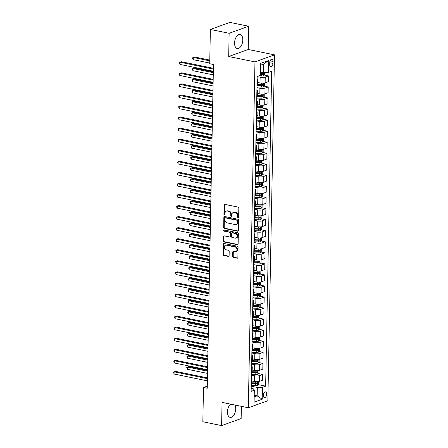 <?xml version="1.0" encoding="UTF-8"?>
<svg xmlns="http://www.w3.org/2000/svg" width="448" height="448" viewBox="0 0 448 448"><rect width="100%" height="100%" fill="white"/><g stroke="black" fill="none" stroke-linecap="round" stroke-linejoin="round"><path stroke-width="0.67" d="M238.123 217.857A0.633 0.498 -109.8 0 0 238.65 217.353L238.829 208.13A0.902 0.711 -109.8 0 0 238.106 207.11L224.846 204.389A0.902 0.711 -109.8 0 0 224.095 205.106L223.916 214.329A0.633 0.498 -109.8 0 0 224.946 214.542L224.969 213.349A2.884 2.279 -109.8 0 1 226.346 211.12A2.884 2.279 -109.8 0 1 227.382 211.053L228.486 211.282A2.884 2.279 -109.8 0 1 230.787 214.542L230.765 215.734A0.633 0.498 -109.8 0 0 231.801 215.947L231.823 214.754A2.884 2.279 -109.8 0 1 233.201 212.526A2.884 2.279 -109.8 0 1 234.231 212.458L235.34 212.688A2.884 2.279 -109.8 0 1 237.642 215.947L237.619 217.14A0.633 0.498 -109.8 0 0 238.123 217.857M230.591 404.13A7.157 3.942 101.6 0 0 227.478 411.841A7.157 3.942 101.6 0 0 230.16 417.368A7.157 3.942 101.6 0 0 235.715 408.873A7.157 3.942 101.6 0 0 234.97 405.031M242.799 40.006A7.157 3.942 101.6 0 0 240.117 34.479A7.157 3.942 101.6 0 0 234.562 42.98A7.157 3.942 101.6 0 0 237.238 48.507A7.157 3.942 101.6 0 0 242.799 40.006M266.672 394.122A2.934 1.618 101.6 0 0 265.574 391.854A2.934 1.618 101.6 0 0 263.29 395.343A2.934 1.618 101.6 0 0 264.393 397.611A2.934 1.618 101.6 0 0 266.672 394.122M232.686 256.424A0.902 0.711 -109.8 0 0 233.408 257.443L237.126 258.205A0.902 0.711 -109.8 0 0 237.877 257.488L238.078 247.246A0.902 0.711 -109.8 0 0 237.356 246.221L224.095 243.505A0.902 0.711 -109.8 0 0 223.339 244.222L223.143 254.464A0.902 0.711 -109.8 0 0 223.866 255.483L228.357 256.407A0.902 0.711 -109.8 0 0 229.113 255.69L229.197 251.306A0.902 0.711 -109.8 0 0 228.474 250.286L226.246 249.827A2.408 1.91 -109.8 0 1 224.364 247.632A2.408 1.91 -109.8 0 1 225.473 245.241A2.408 1.91 -109.8 0 1 226.335 245.185L235.066 246.977A2.408 1.91 -109.8 0 1 236.953 249.172A2.408 1.91 -109.8 0 1 235.838 251.563A2.408 1.91 -109.8 0 1 234.976 251.619L233.526 251.322A0.902 0.711 -109.8 0 0 232.77 252.039L232.686 256.424L233.212 256.234A0.902 0.711 -109.8 0 0 233.934 257.253L237.653 258.014A0.902 0.711 -109.8 0 0 237.686 258.02M222.051 402.382L221.603 425.6L202.838 421.753L203.498 387.475L207.25 388.242L213.466 64.49L209.714 63.722L210.37 29.445L229.135 33.292L228.693 56.515L254.962 61.902L248.321 407.77L222.051 402.382M237.647 231.202A0.902 0.711 -109.8 0 0 238.398 230.485L238.594 220.242A0.902 0.711 -109.8 0 0 237.877 219.223L224.616 216.502A0.902 0.711 -109.8 0 0 223.86 217.218L223.664 227.461A0.902 0.711 -109.8 0 0 224.381 228.48L237.647 231.202L238.174 231.011A0.902 0.711 -109.8 0 0 238.207 231.017M238.336 233.744L238.14 243.986A0.902 0.711 -109.8 0 1 237.384 244.703L224.123 241.982A0.902 0.711 -109.8 0 1 223.406 240.962L223.49 236.578A0.902 0.711 -109.8 0 1 224.241 235.861L229.622 236.964A0.902 0.711 -109.8 0 0 230.373 236.247L230.429 233.341A0.902 0.711 -109.8 0 0 229.706 232.322L224.112 231.174A0.633 0.498 -109.8 0 1 224.134 229.958L237.614 232.719A0.902 0.711 -109.8 0 1 238.336 233.744M269.735 62.636L269.696 64.585A2.845 1.568 101.6 0 0 270.76 66.78A2.845 1.568 101.6 0 0 272.966 63.403L273.006 61.454A2.845 1.568 101.6 0 0 271.942 59.259A2.845 1.568 101.6 0 0 269.735 62.636M254.962 61.902L274.495 54.858L267.854 400.725L248.321 407.77M268.727 60.452L268.498 72.397L263.385 72.542L263.542 64.137L268.727 60.452L260.596 63.386L260.366 75.326L257.169 76.479L251.126 391.384L254.318 390.23L253.428 388.853L251.182 388.394M258.283 384.636L265.647 386.148L271.69 71.243L268.498 72.397M265.647 386.148L262.45 387.302L262.22 399.241L254.089 402.175L254.318 390.23M228.693 56.515L248.226 49.47L248.674 26.247L229.135 33.292M248.674 26.247L229.908 22.4L210.37 29.445M221.603 425.6L241.142 418.555L241.371 406.342M248.226 49.47L274.495 54.858M207.29 386.103L203.498 387.475M263.542 64.137L260.562 65.212M263.385 72.542L260.428 71.932M254.223 395.242L257.174 395.847L257.337 387.447L251.222 386.193M258.496 373.582L262.707 374.444L262.595 380.195L259.398 381.349A3.674 0.974 -178.9 0 1 254.285 381.494L251.989 381.018M262.707 374.444L259.51 375.598A3.674 0.974 -178.9 0 1 254.397 375.743L251.434 375.133M258.709 362.522L262.914 363.39L262.808 369.135L259.61 370.289A3.674 0.974 -178.9 0 1 254.498 370.434L252.202 369.964M262.914 363.39L259.722 364.538A3.674 0.974 -178.9 0 1 254.61 364.683L251.647 364.078M258.922 351.467L263.127 352.33L263.021 358.081L259.823 359.234A3.674 0.974 -178.9 0 1 254.71 359.38L252.414 358.904M263.127 352.33L259.935 353.483A3.674 0.974 -178.9 0 1 254.822 353.629L251.86 353.018M259.134 340.407L263.34 341.275L263.234 347.021L260.036 348.174A3.674 0.974 -178.9 0 1 254.923 348.32L252.627 347.85M263.34 341.275L260.148 342.423A3.674 0.974 -178.9 0 1 255.035 342.569L252.073 341.964M259.342 329.353L263.553 330.215L263.441 335.966L260.249 337.12A3.674 0.974 -178.9 0 1 255.136 337.266L252.84 336.795M263.553 330.215L260.361 331.369A3.674 0.974 -178.9 0 1 255.242 331.514L252.286 330.91M259.554 318.293L263.766 319.161L263.654 324.906L260.462 326.06A3.674 0.974 -178.9 0 1 255.349 326.206L253.053 325.735M263.766 319.161L260.574 320.309A3.674 0.974 -178.9 0 1 255.455 320.454L252.498 319.85M259.767 307.238L263.978 308.101L263.866 313.852L260.674 315.006A3.674 0.974 -178.9 0 1 255.562 315.151L253.266 314.681M263.978 308.101L260.786 309.254A3.674 0.974 -178.9 0 1 255.668 309.4L252.711 308.795M259.98 296.178L264.191 297.046L264.079 302.792L260.887 303.946A3.674 0.974 -178.9 0 1 255.769 304.091L253.473 303.621M264.191 297.046L260.994 298.194A3.674 0.974 -178.9 0 1 255.881 298.34L252.924 297.735M260.193 285.124L264.404 285.986L264.292 291.738L261.1 292.891A3.674 0.974 -178.9 0 1 255.982 293.037L253.686 292.566M264.404 285.986L261.206 287.14A3.674 0.974 -178.9 0 1 256.094 287.286L253.137 286.681M260.406 274.07L264.617 274.932L264.505 280.678L261.313 281.831A3.674 0.974 -178.9 0 1 256.194 281.977L253.898 281.506M264.617 274.932L261.419 276.08A3.674 0.974 -178.9 0 1 256.306 276.231L253.35 275.621M260.618 263.01L264.83 263.872L264.718 269.623L261.52 270.777A3.674 0.974 -178.9 0 1 256.407 270.922L254.111 270.452M264.83 263.872L261.632 265.026A3.674 0.974 -178.9 0 1 256.519 265.171L253.562 264.566M260.831 251.955L265.042 252.818L264.93 258.569L261.733 259.717A3.674 0.974 -178.9 0 1 256.62 259.862L254.324 259.392M265.042 252.818L261.845 253.971A3.674 0.974 -178.9 0 1 256.732 254.117L253.77 253.506M261.044 240.895L265.25 241.758L265.143 247.509L261.946 248.662A3.674 0.974 -178.9 0 1 256.833 248.808L254.537 248.338M265.25 241.758L262.058 242.911A3.674 0.974 -178.9 0 1 256.945 243.057L253.982 242.452M261.257 229.841L265.462 230.703L265.356 236.454L262.158 237.602A3.674 0.974 -178.9 0 1 257.046 237.748L254.75 237.278M265.462 230.703L262.27 231.857A3.674 0.974 -178.9 0 1 257.158 232.002L254.195 231.392M261.47 218.781L265.675 219.643L265.569 225.394L262.371 226.548A3.674 0.974 -178.9 0 1 257.258 226.694L254.962 226.223M265.675 219.643L262.483 220.797A3.674 0.974 -178.9 0 1 257.37 220.942L254.408 220.338M261.677 207.726L265.888 208.589L265.776 214.34L262.584 215.488A3.674 0.974 -178.9 0 1 257.471 215.634L255.175 215.163M265.888 208.589L262.696 209.742A3.674 0.974 -178.9 0 1 257.583 209.888L254.621 209.278M261.89 196.666L266.101 197.529L265.989 203.28L262.797 204.434A3.674 0.974 -178.9 0 1 257.684 204.579L255.388 204.109M266.101 197.529L262.909 198.682A3.674 0.974 -178.9 0 1 257.79 198.828L254.834 198.223M262.102 185.612L266.314 186.474L266.202 192.226L263.01 193.374A3.674 0.974 -178.9 0 1 257.897 193.519L255.601 193.049M266.314 186.474L263.122 187.628A3.674 0.974 -178.9 0 1 258.003 187.774L255.046 187.163M262.315 174.552L266.526 175.414L266.414 181.166L263.222 182.319A3.674 0.974 -178.9 0 1 258.11 182.465L255.808 181.994M266.526 175.414L263.329 176.568A3.674 0.974 -178.9 0 1 258.216 176.714L255.259 176.109M262.528 163.498L266.739 164.36L266.627 170.111L263.435 171.259A3.674 0.974 -178.9 0 1 258.317 171.405L256.021 170.934M266.739 164.36L263.542 165.514A3.674 0.974 -178.9 0 1 258.429 165.659L255.472 165.049M262.741 152.438L266.952 153.3L266.84 159.051L263.648 160.205A3.674 0.974 -178.9 0 1 258.53 160.35L256.234 159.88M266.952 153.3L263.754 154.454A3.674 0.974 -178.9 0 1 258.642 154.599L255.685 153.994M262.954 141.383L267.165 142.246L267.053 147.997L263.861 149.145A3.674 0.974 -178.9 0 1 258.742 149.29L256.446 148.82M267.165 142.246L263.967 143.399A3.674 0.974 -178.9 0 1 258.854 143.545L255.898 142.934M263.166 130.323L267.378 131.191L267.266 136.937L264.068 138.09A3.674 0.974 -178.9 0 1 258.955 138.236L256.659 137.766M267.378 131.191L264.18 132.339A3.674 0.974 -178.9 0 1 259.067 132.485L256.105 131.88M263.379 119.269L267.585 120.131L267.478 125.882L264.281 127.03A3.674 0.974 -178.9 0 1 259.168 127.182L256.872 126.706M267.585 120.131L264.393 121.285A3.674 0.974 -178.9 0 1 259.28 121.43L256.318 120.82M263.592 108.209L267.798 109.077L267.691 114.822L264.494 115.976A3.674 0.974 -178.9 0 1 259.381 116.122L257.085 115.651M267.798 109.077L264.606 110.225A3.674 0.974 -178.9 0 1 259.493 110.37L256.53 109.766M263.805 97.154L268.01 98.017L267.904 103.768L264.706 104.922A3.674 0.974 -178.9 0 1 259.594 105.067L257.298 104.591M268.01 98.017L264.818 99.17A3.674 0.974 -178.9 0 1 259.706 99.316L256.743 98.706M264.012 86.094L268.223 86.962L268.117 92.708L264.919 93.862A3.674 0.974 -178.9 0 1 259.806 94.007L257.51 93.537M268.223 86.962L265.031 88.11A3.674 0.974 -178.9 0 1 259.918 88.256L256.956 87.651M264.225 75.04L268.436 75.902L268.324 81.654L265.132 82.807A3.674 0.974 -178.9 0 1 260.019 82.953L257.723 82.477M268.436 75.902L265.244 77.056A3.674 0.974 -178.9 0 1 260.126 77.202L257.169 76.591M254.19 396.928L257.174 395.847L262.22 399.241M257.678 84.795L258.866 85.042M257.466 95.855L258.653 96.096M257.253 106.91L258.44 107.156M257.04 117.97L258.227 118.21M256.827 129.024L258.014 129.27M256.614 140.084L257.802 140.325M256.402 151.138L257.589 151.385M256.189 162.198L257.382 162.439M255.976 173.253L257.169 173.499M255.769 184.313L256.956 184.554M255.556 195.367L256.743 195.614M255.343 206.427L256.53 206.668M255.13 217.482L256.318 217.728M254.918 228.536L256.105 228.782M254.705 239.596L255.892 239.837M254.492 250.65L255.679 250.897M254.279 261.71L255.466 261.951M254.066 272.765L255.254 273.011M253.854 283.825L255.046 284.066M253.641 294.879L254.834 295.126M253.428 305.939L254.621 306.18M253.221 316.994L254.408 317.24M253.008 328.054L254.195 328.294M252.795 339.108L253.982 339.354M252.582 350.168L253.77 350.409M252.37 361.222L253.557 361.469M252.157 372.282L253.344 372.523M251.944 383.337L253.131 383.583M257.124 78.87A3.674 0.974 -178.9 0 1 257.779 79.442A3.674 0.974 -178.9 0 1 257.113 79.985L257.102 79.99M257.779 79.442L257.667 85.193A3.674 0.974 -178.9 0 1 257.001 85.736L256.995 85.742M257.566 90.502L257.454 96.247A3.674 0.974 -178.9 0 1 256.788 96.796L256.889 91.045A3.674 0.974 -178.9 0 0 257.566 90.502A3.674 0.974 -178.9 0 0 256.911 89.925M256.698 100.985A3.674 0.974 -178.9 0 1 257.354 101.556A3.674 0.974 -178.9 0 1 256.687 102.099L256.682 102.105M257.354 101.556L257.247 107.307A3.674 0.974 -178.9 0 1 256.575 107.85L256.687 102.099M257.141 112.616L257.034 118.362A3.674 0.974 -178.9 0 1 256.362 118.91L256.469 113.159A3.674 0.974 -178.9 0 0 257.141 112.616A3.674 0.974 -178.9 0 0 256.486 112.039M256.928 123.67L256.822 129.422A3.674 0.974 -178.9 0 1 256.15 129.965L256.256 124.219A3.674 0.974 -178.9 0 0 256.928 123.67A3.674 0.974 -178.9 0 0 256.278 123.099M256.066 134.154A3.674 0.974 -178.9 0 1 256.721 134.725A3.674 0.974 -178.9 0 1 256.049 135.274L256.043 135.274M256.721 134.725L256.609 140.476A3.674 0.974 -178.9 0 1 255.937 141.025L255.931 141.025M256.508 145.785L256.396 151.536A3.674 0.974 -178.9 0 1 255.73 152.079L255.83 146.334A3.674 0.974 -178.9 0 0 256.508 145.785A3.674 0.974 -178.9 0 0 255.853 145.214M256.295 156.839L256.183 162.59A3.674 0.974 -178.9 0 1 255.517 163.139L255.618 157.388A3.674 0.974 -178.9 0 0 256.295 156.839A3.674 0.974 -178.9 0 0 255.64 156.268M256.082 167.899L255.97 173.65A3.674 0.974 -178.9 0 1 255.304 174.194L255.405 168.448A3.674 0.974 -178.9 0 0 256.082 167.899A3.674 0.974 -178.9 0 0 255.427 167.322M255.87 178.954L255.758 184.705A3.674 0.974 -178.9 0 1 255.091 185.254L255.192 179.502A3.674 0.974 -178.9 0 0 255.87 178.954A3.674 0.974 -178.9 0 0 255.214 178.382M255.002 189.437A3.674 0.974 -178.9 0 1 255.657 190.014A3.674 0.974 -178.9 0 1 254.99 190.557L254.979 190.562M255.657 190.014L255.545 195.765A3.674 0.974 -178.9 0 1 254.878 196.308L254.99 190.557M255.444 201.068L255.332 206.819A3.674 0.974 -178.9 0 1 254.666 207.362L254.766 201.617A3.674 0.974 -178.9 0 0 255.444 201.068A3.674 0.974 -178.9 0 0 254.789 200.497M254.576 211.551A3.674 0.974 -178.9 0 1 255.231 212.128A3.674 0.974 -178.9 0 1 254.565 212.671L254.554 212.677M255.231 212.128L255.119 217.879A3.674 0.974 -178.9 0 1 254.453 218.422L254.447 218.422M255.018 223.182L254.912 228.934A3.674 0.974 -178.9 0 1 254.24 229.477L254.346 223.731A3.674 0.974 -178.9 0 0 255.018 223.182A3.674 0.974 -178.9 0 0 254.363 222.611M254.806 234.242L254.699 239.994A3.674 0.974 -178.9 0 1 254.027 240.537L254.134 234.791A3.674 0.974 -178.9 0 0 254.806 234.242A3.674 0.974 -178.9 0 0 254.15 233.666M254.593 245.297L254.486 251.048A3.674 0.974 -178.9 0 1 253.814 251.591L253.921 245.846A3.674 0.974 -178.9 0 0 254.593 245.297A3.674 0.974 -178.9 0 0 253.943 244.726M254.38 256.357L254.274 262.102A3.674 0.974 -178.9 0 1 253.602 262.651L253.708 256.906A3.674 0.974 -178.9 0 0 254.38 256.357A3.674 0.974 -178.9 0 0 253.73 255.78M253.518 266.84A3.674 0.974 -178.9 0 1 254.173 267.411A3.674 0.974 -178.9 0 1 253.501 267.96L253.495 267.96M254.173 267.411L254.061 273.162A3.674 0.974 -178.9 0 1 253.394 273.706L253.383 273.711M253.96 278.471L253.848 284.217A3.674 0.974 -178.9 0 1 253.182 284.766L253.282 279.02A3.674 0.974 -178.9 0 0 253.96 278.471A3.674 0.974 -178.9 0 0 253.305 277.894M253.747 289.526L253.635 295.277A3.674 0.974 -178.9 0 1 252.969 295.82L253.07 290.074A3.674 0.974 -178.9 0 0 253.747 289.526A3.674 0.974 -178.9 0 0 253.092 288.954M253.534 300.586L253.422 306.331A3.674 0.974 -178.9 0 1 252.756 306.88L252.857 301.134A3.674 0.974 -178.9 0 0 253.534 300.586A3.674 0.974 -178.9 0 0 252.879 300.009M253.322 311.64L253.21 317.391A3.674 0.974 -178.9 0 1 252.543 317.934L252.644 312.189A3.674 0.974 -178.9 0 0 253.322 311.64A3.674 0.974 -178.9 0 0 252.666 311.069M252.454 322.123A3.674 0.974 -178.9 0 1 253.109 322.7A3.674 0.974 -178.9 0 1 252.442 323.243L252.431 323.249M253.109 322.7L252.997 328.446A3.674 0.974 -178.9 0 1 252.33 328.994L252.442 323.243M252.896 333.754L252.784 339.506A3.674 0.974 -178.9 0 1 252.118 340.049L252.218 334.303A3.674 0.974 -178.9 0 0 252.896 333.754A3.674 0.974 -178.9 0 0 252.241 333.183M252.028 344.238A3.674 0.974 -178.9 0 1 252.683 344.814A3.674 0.974 -178.9 0 1 252.017 345.358L252.006 345.358M252.683 344.814L252.571 350.56A3.674 0.974 -178.9 0 1 251.905 351.109L251.899 351.109M252.47 355.869L252.364 361.62A3.674 0.974 -178.9 0 1 251.692 362.163L251.798 356.418A3.674 0.974 -178.9 0 0 252.47 355.869A3.674 0.974 -178.9 0 0 251.815 355.298M252.258 366.929L252.151 372.674A3.674 0.974 -178.9 0 1 251.479 373.223L251.586 367.472A3.674 0.974 -178.9 0 0 252.258 366.929A3.674 0.974 -178.9 0 0 251.608 366.352M252.045 377.983L251.938 383.734A3.674 0.974 -178.9 0 1 251.266 384.278L251.373 378.532A3.674 0.974 -178.9 0 0 252.045 377.983A3.674 0.974 -178.9 0 0 251.395 377.412M257.337 387.447L262.45 387.302M238.577 217.644A0.633 0.498 -109.8 0 1 238.146 216.95L238.168 215.757A2.884 2.279 -109.8 0 0 235.866 212.498L235.34 212.688M233.201 212.526L233.727 212.335A2.884 2.279 -109.8 0 1 234.758 212.268L235.866 212.498M226.346 211.12L226.878 210.93A2.884 2.279 -109.8 0 1 227.909 210.862L229.012 211.092A2.884 2.279 -109.8 0 1 231.319 214.351L231.297 215.544A0.633 0.498 -109.8 0 0 231.722 216.238M224.812 204.383A0.902 0.711 -109.8 0 0 224.622 204.915L224.442 214.138A0.633 0.498 -109.8 0 0 224.874 214.833M224.582 216.496A0.902 0.711 -109.8 0 0 224.386 217.028L224.19 227.27A0.902 0.711 -109.8 0 0 224.913 228.29L238.174 231.011M237.546 220.982A0.633 0.498 -109.8 0 0 237.042 220.27L225.4 217.879A0.633 0.498 -109.8 0 0 224.874 218.383L224.851 219.643A2.884 2.279 -109.8 0 0 227.153 222.902L235.11 224.538A2.884 2.279 -109.8 0 0 236.141 224.47A2.884 2.279 -109.8 0 0 237.518 222.242L237.546 220.982L238.073 220.791A0.633 0.498 -109.8 0 0 237.569 220.08L237.042 220.27M225.176 217.896L225.702 217.706A0.633 0.498 -109.8 0 1 225.926 217.689L237.569 220.08M236.141 224.47L236.667 224.28A2.884 2.279 -109.8 0 0 238.05 222.051L237.518 222.242M238.073 220.791L238.05 222.051M224.207 235.855A0.902 0.711 -109.8 0 0 224.017 236.387L223.933 240.772A0.902 0.711 -109.8 0 0 224.65 241.791L237.916 244.513A0.902 0.711 -109.8 0 0 237.95 244.518M229.942 236.947L230.468 236.757A0.902 0.711 -109.8 0 0 230.899 236.057L230.955 233.15A0.902 0.711 -109.8 0 0 230.238 232.131L224.112 231.174M224.213 229.975A0.633 0.498 -109.8 0 0 224.638 230.983M235.2 238.112A2.408 1.91 -109.8 0 0 236.062 238.056A2.408 1.91 -109.8 0 0 237.177 235.665A2.408 1.91 -109.8 0 0 235.29 233.464L232.215 232.837A0.902 0.711 -109.8 0 0 231.459 233.554L231.403 236.46A0.902 0.711 -109.8 0 0 232.126 237.479L235.2 238.112M236.062 238.056L236.589 237.866A2.408 1.91 -109.8 0 0 237.703 235.474A2.408 1.91 -109.8 0 0 235.816 233.274L235.29 233.464M231.89 232.854L232.417 232.663A0.902 0.711 -109.8 0 1 232.742 232.646L235.816 233.274M233.492 251.317A0.902 0.711 -109.8 0 0 233.296 251.849L233.212 256.234M235.838 251.563L236.37 251.373A2.408 1.91 -109.8 0 0 237.479 248.982A2.408 1.91 -109.8 0 0 235.598 246.786L235.066 246.977M225.473 245.241L226.005 245.05A2.408 1.91 -109.8 0 1 226.867 244.994L235.598 246.786M224.062 243.499A0.902 0.711 -109.8 0 0 223.871 244.031L223.675 254.274A0.902 0.711 -109.8 0 0 224.392 255.293L228.889 256.217A0.902 0.711 -109.8 0 0 228.922 256.222M264.678 72.503L264.639 74.553L263.564 75.818A2.43 0.65 -178.9 0 1 261.526 76.048L258.586 75.97M209.782 60.099L194.578 56.98L193.256 57.456L193.217 59.668L209.726 63.05M260.383 74.334L261.559 74.368A2.43 0.65 1.1 0 0 263.11 74.262L263.127 73.203A2.43 0.65 -178.9 0 1 261.576 73.304L260.406 73.276M262.528 73.282L262.03 74.043A1.238 0.33 -178.9 0 1 261.593 74.049L260.389 74.015M209.77 60.838L193.256 57.456L192.668 57.775L192.646 58.66L193.217 59.668M213.394 68.303L181.378 61.74L180.057 62.216L213.377 69.048M180.018 64.428L179.446 63.42L179.463 62.535L180.057 62.216L180.018 64.428L213.338 71.26M258.306 82.6L257.718 82.583M264.477 82.981L264.426 85.613L263.351 86.878A2.43 0.65 -178.9 0 1 261.313 87.102L256.967 86.99M213.326 71.926L194.365 68.034L193.043 68.51L193.004 70.722L213.265 74.878M257.634 85.327L261.346 85.422A2.43 0.65 1.1 0 0 262.898 85.322L262.92 84.258A2.43 0.65 -178.9 0 1 261.363 84.364L257.69 84.263M262.315 84.336L261.817 85.098A1.238 0.33 -178.9 0 1 261.386 85.109L257.673 85.008M213.31 72.666L193.043 68.51L192.455 68.83L192.438 69.714L193.004 70.722M258.093 93.654L257.505 93.643M264.264 94.041L264.214 96.667L263.138 97.933A2.43 0.65 -178.9 0 1 261.1 98.162L256.754 98.045M213.114 82.981L194.152 79.094L192.83 79.57L192.791 81.777L213.058 85.938M257.421 96.382L261.134 96.482A2.43 0.65 1.1 0 0 262.685 96.376L262.707 95.318A2.43 0.65 -178.9 0 1 261.15 95.418L257.477 95.323M262.102 95.396L261.604 96.152A1.238 0.33 -178.9 0 1 261.173 96.163L257.46 96.068M213.097 83.726L192.83 79.57L192.242 79.89L192.226 80.774L192.791 81.777M257.88 104.714L257.292 104.698M264.051 105.095L264.001 107.727L262.931 108.993A2.43 0.65 -178.9 0 1 260.887 109.217L256.547 109.105M212.901 94.041L193.939 90.149L192.623 90.625L192.578 92.837L212.845 96.992M257.208 107.442L260.921 107.537A2.43 0.65 1.1 0 0 262.472 107.436L262.494 106.372A2.43 0.65 -178.9 0 1 260.938 106.478L257.264 106.378M261.89 106.45L261.391 107.212A1.238 0.33 -178.9 0 1 260.96 107.223L257.247 107.122M212.884 94.78L192.623 90.625L192.03 90.944L192.578 92.837M213.181 79.363L181.166 72.794L179.844 73.27L213.17 80.108M179.805 75.482L179.234 74.474L179.25 73.59L179.844 73.27L179.805 75.482L213.125 82.32M212.968 90.418L180.953 83.854L179.631 84.33L212.957 91.162M179.592 86.542L179.026 85.534L179.043 84.65L179.631 84.33L179.592 86.542L212.912 93.374M212.755 101.478L180.74 94.909L179.418 95.385L212.744 102.222M179.379 97.597L178.814 96.589L178.83 95.704L179.418 95.385L179.379 97.597L212.699 104.434M257.673 115.769L257.085 115.758M263.838 116.155L263.788 118.782L262.718 120.047A2.43 0.65 -178.9 0 1 260.674 120.277L256.334 120.159M212.688 105.095L193.726 101.209L192.41 101.685L192.366 103.891L212.632 108.052M256.995 118.496L260.708 118.597A2.43 0.65 1.1 0 0 262.259 118.49L262.282 117.426A2.43 0.65 -178.9 0 1 260.73 117.533L257.051 117.438M261.677 117.51L261.178 118.266A1.238 0.33 -178.9 0 1 260.747 118.278L257.034 118.182M212.671 105.84L192.41 101.685L191.817 102.004L192.366 103.891M212.542 112.532L180.527 105.969L179.211 106.445L212.531 113.277M179.166 108.657L178.618 106.764L179.211 106.445L179.166 108.657L212.486 115.489M257.46 126.829L256.872 126.812M263.626 127.21L263.575 129.842L262.506 131.107A2.43 0.65 -178.9 0 1 260.462 131.331L256.122 131.219M212.475 116.15L193.514 112.263L192.198 112.739L192.153 114.951L212.419 119.106M256.782 129.556L260.495 129.651A2.43 0.65 1.1 0 0 262.046 129.55L262.069 128.486A2.43 0.65 -178.9 0 1 260.518 128.593L256.838 128.492M261.464 128.565L260.966 129.326A1.238 0.33 -178.9 0 1 260.534 129.338L256.822 129.237M212.458 116.894L192.198 112.739L191.604 113.058L192.153 114.951M257.247 137.883L256.659 137.872M263.413 138.27L263.362 140.896L262.293 142.162A2.43 0.65 -178.9 0 1 260.249 142.391L255.909 142.274M212.262 127.21L193.306 123.318L191.985 123.799L191.94 126.006L212.206 130.166M256.57 140.61L260.282 140.711A2.43 0.65 1.1 0 0 261.834 140.605L261.856 139.541A2.43 0.65 -178.9 0 1 260.305 139.647L256.626 139.552M261.251 139.619L260.753 140.381A1.238 0.33 -178.9 0 1 260.322 140.392L256.609 140.297M212.246 127.954L191.985 123.799L191.391 124.118L191.94 126.006M257.034 148.943L256.446 148.926M263.206 149.324L263.155 151.956L262.08 153.216A2.43 0.65 -178.9 0 1 260.036 153.446L255.696 153.334M212.05 138.264L193.094 134.378L191.772 134.854L191.727 137.066L211.994 141.221M256.357 151.67L260.07 151.766A2.43 0.65 1.1 0 0 261.621 151.659L261.643 150.601A2.43 0.65 -178.9 0 1 260.092 150.707L256.413 150.606M261.038 150.679L260.546 151.441A1.238 0.33 -178.9 0 1 260.109 151.452L256.402 151.351M212.038 139.009L191.772 134.854L191.178 135.173L191.727 137.066M256.822 159.998L256.234 159.986M262.993 160.384L262.942 163.01L261.867 164.276A2.43 0.65 -178.9 0 1 259.829 164.506L255.483 164.388M211.837 149.324L192.881 145.432L191.559 145.908L191.514 148.12L211.781 152.281M256.144 162.725L259.857 162.826A2.43 0.65 1.1 0 0 261.414 162.719L261.43 161.655A2.43 0.65 -178.9 0 1 259.879 161.762L256.2 161.666M260.831 161.734L260.333 162.495A1.238 0.33 -178.9 0 1 259.896 162.506L256.189 162.406M211.826 150.069L191.559 145.908L190.966 146.233L191.514 148.12M256.609 171.058L256.021 171.041M262.78 171.438L262.73 174.065L261.654 175.33A2.43 0.65 -178.9 0 1 259.616 175.56L255.27 175.448M211.624 160.378L192.668 156.492L191.346 156.968L191.307 159.18L211.568 163.335M255.931 173.785L259.644 173.88A2.43 0.65 1.1 0 0 261.201 173.774L261.218 172.715A2.43 0.65 -178.9 0 1 259.666 172.822L255.987 172.721M260.618 172.794L260.12 173.555A1.238 0.33 -178.9 0 1 259.683 173.561L255.976 173.466M211.613 161.123L191.346 156.968L190.753 157.287L190.736 158.172L191.307 159.18M212.33 123.592L180.314 117.023L178.998 117.499L212.318 124.337M178.954 119.711L178.405 117.818L178.998 117.499L178.954 119.711L212.274 126.549M212.122 134.646L180.102 128.083L178.786 128.559L212.106 135.391M178.741 130.766L178.192 128.878L178.786 128.559L178.741 130.766L212.061 137.603M211.91 145.706L179.894 139.138L178.573 139.614L211.893 146.451M178.528 141.826L177.979 139.933L178.573 139.614L178.528 141.826L211.848 148.663M211.697 156.761L179.682 150.198L178.36 150.674L211.68 157.506M178.315 152.88L177.766 150.993L178.36 150.674L178.315 152.88L211.641 159.718M211.484 167.821L179.469 161.252L178.147 161.728L211.467 168.566M178.102 163.94L177.554 162.047L178.147 161.728L178.102 163.94L211.428 170.778M256.396 182.112L255.808 182.095M262.567 182.498L262.517 185.125L261.442 186.39A2.43 0.65 -178.9 0 1 259.403 186.62L255.058 186.502M211.411 171.438L192.455 167.546L191.134 168.022L191.094 170.234L211.355 174.395M255.718 184.839L259.431 184.94A2.43 0.65 1.1 0 0 260.988 184.834L261.005 183.77A2.43 0.65 -178.9 0 1 259.454 183.876L255.774 183.781M260.406 183.848L259.907 184.61A1.238 0.33 -178.9 0 1 259.47 184.621L255.763 184.52M211.4 172.183L191.134 168.022L190.54 168.347L190.523 169.232L191.094 170.234M211.271 178.875L179.256 172.306L177.934 172.782L211.254 179.62M177.89 174.994L177.341 173.107L177.934 172.782L177.89 174.994L211.215 181.832M256.183 193.172L255.595 193.155M262.354 193.553L262.304 196.179L261.229 197.445A2.43 0.65 -178.9 0 1 259.19 197.674L254.845 197.562M211.198 182.493L192.242 178.606L190.921 179.082L190.882 181.294L211.142 185.45M255.511 195.894L259.224 195.994A2.43 0.65 1.1 0 0 260.775 195.888L260.792 194.83A2.43 0.65 -178.9 0 1 259.241 194.93L255.562 194.835M260.193 194.908L259.694 195.67A1.238 0.33 -178.9 0 1 259.258 195.675L255.55 195.58M211.187 183.238L190.921 179.082L190.327 179.402L190.31 180.286L190.882 181.294M211.058 189.935L179.043 183.366L177.722 183.842L211.042 190.68M177.682 186.054L177.111 185.046L177.128 184.162L177.722 183.842L177.682 186.054L211.002 192.886M255.97 204.226L255.382 204.21M262.142 204.613L262.091 207.239L261.016 208.505A2.43 0.65 -178.9 0 1 258.978 208.734L254.632 208.617M210.991 193.553L192.03 189.661L190.708 190.137L190.669 192.349L210.93 196.51M255.298 206.954L259.011 207.054A2.43 0.65 1.1 0 0 260.562 206.948L260.585 205.884A2.43 0.65 -178.9 0 1 259.028 205.99L255.354 205.895M259.98 205.962L259.482 206.724A1.238 0.33 -178.9 0 1 259.05 206.735L255.338 206.634M210.974 194.298L190.708 190.137L190.12 190.462L190.103 191.346L190.669 192.349M210.846 200.99L178.83 194.421L177.509 194.897L210.829 201.734M177.47 197.109L176.898 196.106L176.915 195.222L177.509 194.897L177.47 197.109L210.79 203.946M255.758 215.286L255.17 215.27M261.929 215.667L261.878 218.294L260.803 219.559A2.43 0.65 -178.9 0 1 258.765 219.789L254.419 219.677M210.778 204.607L191.817 200.721L190.495 201.197L190.456 203.409L210.722 207.564M255.086 218.008L258.798 218.109A2.43 0.65 1.1 0 0 260.35 218.002L260.372 216.944A2.43 0.65 -178.9 0 1 258.815 217.045L255.142 216.95M259.767 217.022L259.269 217.784A1.238 0.33 -178.9 0 1 258.838 217.79L255.125 217.694M210.762 205.352L190.495 201.197L189.907 201.516L189.89 202.401L190.456 203.409M210.633 212.05L178.618 205.481L177.296 205.957L210.622 212.794M177.257 208.169L176.686 207.161L176.708 206.276L177.296 205.957L177.257 208.169L210.577 215.001M255.545 226.341L254.957 226.324M261.716 226.722L261.666 229.354L260.596 230.619A2.43 0.65 -178.9 0 1 258.552 230.849L254.212 230.731M210.566 215.667L191.604 211.775L190.288 212.251L190.243 214.463L210.51 218.624M254.873 229.068L258.586 229.163A2.43 0.65 1.1 0 0 260.137 229.062L260.159 227.998A2.43 0.65 -178.9 0 1 258.602 228.105L254.929 228.01M259.554 228.077L259.056 228.838A1.238 0.33 -178.9 0 1 258.625 228.85L254.912 228.749M210.549 216.412L190.288 212.251L189.694 212.576L190.243 214.463M210.42 223.104L178.405 216.535L177.083 217.011L210.409 223.849M177.044 219.223L176.478 218.221L176.495 217.336L177.083 217.011L177.044 219.223L210.364 226.061M255.338 237.401L254.75 237.384M261.503 237.782L261.453 240.408L260.383 241.674A2.43 0.65 -178.9 0 1 258.339 241.903L253.999 241.791M210.353 226.722L191.391 222.835L190.075 223.311L190.03 225.523L210.297 229.678M254.66 240.122L258.373 240.223A2.43 0.65 1.1 0 0 259.924 240.117L259.946 239.058A2.43 0.65 -178.9 0 1 258.395 239.159L254.716 239.064M259.342 239.137L258.843 239.898A1.238 0.33 -178.9 0 1 258.412 239.904L254.699 239.809M210.336 227.466L190.075 223.311L189.482 223.63L190.03 225.523M210.207 234.164L178.192 227.595L176.876 228.071L210.196 234.903M176.831 230.283L176.282 228.39L176.876 228.071L176.831 230.283L210.151 237.115M255.125 248.455L254.537 248.438M261.29 248.836L261.24 251.468L260.17 252.734A2.43 0.65 -178.9 0 1 258.126 252.963L253.786 252.846M210.14 237.782L191.178 233.89L189.862 234.366L189.818 236.578L210.084 240.733M254.447 251.182L258.16 251.278A2.43 0.65 1.1 0 0 259.711 251.177L259.734 250.113A2.43 0.65 -178.9 0 1 258.182 250.219L254.503 250.118M259.129 250.191L258.63 250.953A1.238 0.33 -178.9 0 1 258.199 250.964L254.486 250.863M210.123 238.526L189.862 234.366L189.269 234.69L189.818 236.578M254.912 259.515L254.324 259.498M261.078 259.896L261.027 262.522L259.958 263.788A2.43 0.65 -178.9 0 1 257.914 264.018L253.574 263.9M209.927 248.836L190.971 244.95L189.65 245.426L189.605 247.638L209.871 251.793M254.234 262.237L257.947 262.338A2.43 0.65 1.1 0 0 259.498 262.231L259.521 261.173A2.43 0.65 -178.9 0 1 257.97 261.274L254.29 261.178M258.916 261.251L258.418 262.013A1.238 0.33 -178.9 0 1 257.986 262.018L254.274 261.923M209.91 249.581L189.65 245.426L189.056 245.745L189.605 247.638M254.699 270.57L254.111 270.553M260.87 270.95L260.82 273.582L259.745 274.848A2.43 0.65 -178.9 0 1 257.701 275.072L253.361 274.96M209.714 259.896L190.758 256.004L189.437 256.48L189.392 258.692L209.658 262.847M254.022 273.297L257.734 273.392A2.43 0.65 1.1 0 0 259.286 273.291L259.308 272.227A2.43 0.65 -178.9 0 1 257.757 272.334L254.078 272.233M258.703 272.306L258.21 273.067A1.238 0.33 -178.9 0 1 257.774 273.078L254.061 272.978M209.703 260.641L189.437 256.48L188.843 256.799L189.392 258.692M254.486 281.63L253.898 281.613M260.658 282.01L260.607 284.637L259.532 285.902A2.43 0.65 -178.9 0 1 257.488 286.132L253.148 286.014M209.502 270.95L190.546 267.064L189.224 267.54L189.179 269.752L209.446 273.907M253.809 284.351L257.522 284.452A2.43 0.65 1.1 0 0 259.073 284.346L259.095 283.287A2.43 0.65 -178.9 0 1 257.544 283.388L253.865 283.293M258.496 283.366L257.998 284.127A1.238 0.33 -178.9 0 1 257.561 284.133L253.854 284.038M209.49 271.695L189.224 267.54L188.63 267.859L189.179 269.752M254.274 292.684L253.686 292.667M260.445 293.065L260.394 295.697L259.319 296.962A2.43 0.65 -178.9 0 1 257.281 297.186L252.935 297.074M209.289 282.01L190.333 278.118L189.011 278.594L188.966 280.806L209.233 284.962M253.596 295.411L257.309 295.506A2.43 0.65 1.1 0 0 258.866 295.406L258.882 294.342A2.43 0.65 -178.9 0 1 257.331 294.448L253.652 294.347M258.283 294.42L257.785 295.182A1.238 0.33 -178.9 0 1 257.348 295.193L253.641 295.092M209.278 282.755L189.011 278.594L188.418 278.914L188.966 280.806M254.061 303.744L253.473 303.727M260.232 304.125L260.182 306.751L259.106 308.017A2.43 0.65 -178.9 0 1 257.068 308.246L252.722 308.129M209.076 293.065L190.12 289.178L188.798 289.654L188.759 291.866L209.02 296.022M253.383 306.466L257.096 306.566A2.43 0.65 1.1 0 0 258.653 306.46L258.67 305.402A2.43 0.65 -178.9 0 1 257.118 305.502L253.439 305.407M258.07 305.48L257.572 306.242A1.238 0.33 -178.9 0 1 257.135 306.247L253.428 306.152M209.065 293.81L188.798 289.654L188.205 289.974L188.188 290.858L188.759 291.866M253.848 314.798L253.26 314.782M260.019 315.179L259.969 317.811L258.894 319.077A2.43 0.65 -178.9 0 1 256.855 319.301L252.51 319.189M208.863 304.125L189.907 300.233L188.586 300.709L188.546 302.921L208.807 307.076M253.176 317.526L256.889 317.621A2.43 0.65 1.1 0 0 258.44 317.52L258.457 316.456A2.43 0.65 -178.9 0 1 256.906 316.562L253.226 316.462M257.858 316.534L257.359 317.296A1.238 0.33 -178.9 0 1 256.922 317.307L253.215 317.206M208.852 304.864L188.586 300.709L187.992 301.028L187.975 301.913L188.546 302.921M253.635 325.853L253.047 325.842M259.806 326.239L259.756 328.866L258.681 330.131A2.43 0.65 -178.9 0 1 256.642 330.361L252.297 330.243M208.656 315.179L189.694 311.293L188.373 311.769L188.334 313.981L208.594 318.136M252.963 328.58L256.676 328.681A2.43 0.65 1.1 0 0 258.227 328.574L258.244 327.516A2.43 0.65 -178.9 0 1 256.693 327.617L253.014 327.522M257.645 327.594L257.146 328.356A1.238 0.33 -178.9 0 1 256.71 328.362L253.002 328.266M208.639 315.924L188.373 311.769L187.785 312.088L187.762 312.973L188.334 313.981M253.422 336.913L252.834 336.896M259.594 337.294L259.543 339.926L258.468 341.191A2.43 0.65 -178.9 0 1 256.43 341.415L252.084 341.303M208.443 326.239L189.482 322.347L188.16 322.823L188.121 325.035L208.382 329.19M252.75 339.64L256.463 339.735A2.43 0.65 1.1 0 0 258.014 339.634L258.037 338.57A2.43 0.65 -178.9 0 1 256.48 338.677L252.806 338.576M257.432 338.649L256.934 339.41A1.238 0.33 -178.9 0 1 256.502 339.422L252.79 339.321M208.426 326.978L188.16 322.823L187.572 323.142L187.555 324.027L188.121 325.035M209.994 245.218L177.979 238.65L176.663 239.126L209.983 245.963M176.618 241.338L176.07 239.45L176.663 239.126L176.618 241.338L209.938 248.175M209.782 256.278L177.766 249.71L176.45 250.186L209.77 257.018M176.406 252.398L175.857 250.505L176.45 250.186L176.406 252.398L209.726 259.23M209.574 267.333L177.554 260.764L176.238 261.24L209.558 268.078M176.193 263.452L175.644 261.565L176.238 261.24L176.193 263.452L209.513 270.29M209.362 278.393L177.346 271.824L176.025 272.3L209.345 279.132M175.98 274.512L175.431 272.619L176.025 272.3L175.98 274.512L209.306 281.344M209.149 289.447L177.134 282.878L175.812 283.354L209.132 290.192M175.767 285.566L175.218 283.679L175.812 283.354L175.767 285.566L209.093 292.404M208.936 300.507L176.921 293.938L175.599 294.414L208.919 301.246M175.554 296.626L175.006 294.734L175.599 294.414L175.554 296.626L208.88 303.458M208.723 311.562L176.708 304.993L175.386 305.469L208.706 312.306M175.347 307.681L174.776 306.673L174.793 305.788L175.386 305.469L175.347 307.681L208.667 314.518M208.51 322.616L176.495 316.053L175.174 316.529L208.494 323.361M175.134 318.741L174.563 317.733L174.58 316.848L175.174 316.529L175.134 318.741L208.454 325.573M208.298 333.676L176.282 327.107L174.961 327.583L208.286 334.421M174.922 329.795L174.35 328.787L174.367 327.902L174.961 327.583L174.922 329.795L208.242 336.633M253.21 347.967L252.622 347.956M259.381 348.354L259.33 350.98L258.255 352.246A2.43 0.65 -178.9 0 1 256.217 352.475L251.871 352.358M208.23 337.294L189.269 333.407L187.953 333.883L187.908 336.095L208.174 340.25M252.538 350.694L256.25 350.795A2.43 0.65 1.1 0 0 257.802 350.689L257.824 349.63A2.43 0.65 -178.9 0 1 256.267 349.731L252.594 349.636M257.219 349.709L256.721 350.47A1.238 0.33 -178.9 0 1 256.29 350.476L252.577 350.381M208.214 338.038L187.953 333.883L187.359 334.202L187.908 336.095M208.085 344.73L176.07 338.167L174.748 338.643L208.074 345.475M174.709 340.855L174.143 339.847L174.16 338.962L174.748 338.643L174.709 340.855L208.029 347.687M253.002 359.027L252.414 359.01M259.168 359.408L259.118 362.04L258.048 363.306A2.43 0.65 -178.9 0 1 256.004 363.53L251.664 363.418M208.018 348.354L189.056 344.462L187.74 344.938L187.695 347.15L207.962 351.305M252.325 361.754L256.038 361.85A2.43 0.65 1.1 0 0 257.589 361.749L257.611 360.685A2.43 0.65 -178.9 0 1 256.054 360.791L252.381 360.69M257.006 360.763L256.508 361.525A1.238 0.33 -178.9 0 1 256.077 361.536L252.364 361.435M208.001 349.093L187.74 344.938L187.146 345.257L187.695 347.15M207.872 355.79L175.857 349.222L174.535 349.698L207.861 356.535M174.496 351.91L173.93 350.902L173.947 350.017L174.535 349.698L174.496 351.91L207.816 358.747M252.79 370.082L252.202 370.07M258.955 370.468L258.905 373.094L257.835 374.36A2.43 0.65 -178.9 0 1 255.791 374.59L251.451 374.472M207.805 359.408L188.843 355.522L187.527 355.998L187.482 358.204L207.749 362.365M252.112 372.809L255.825 372.91A2.43 0.65 1.1 0 0 257.376 372.803L257.398 371.739A2.43 0.65 -178.9 0 1 255.847 371.846L252.168 371.75M256.794 371.823L256.295 372.579A1.238 0.33 -178.9 0 1 255.864 372.59L252.151 372.495M207.788 360.153L187.527 355.998L186.934 356.317L187.482 358.204M207.659 366.845L175.644 360.282L174.328 360.758L207.648 367.59M174.283 362.97L173.734 361.077L174.328 360.758L174.283 362.97L207.603 369.802M252.577 381.142L251.989 381.125M258.742 381.522L258.692 384.154L257.622 385.42A2.43 0.65 -178.9 0 1 255.578 385.644L251.238 385.532M207.592 370.468L188.63 366.576L187.314 367.052L187.27 369.264L207.536 373.419M251.899 383.869L255.612 383.964A2.43 0.65 1.1 0 0 257.163 383.863L257.186 382.799A2.43 0.65 -178.9 0 1 255.634 382.906L251.955 382.805M256.581 382.878L256.082 383.639A1.238 0.33 -178.9 0 1 255.651 383.65L251.938 383.55M207.575 371.207L187.314 367.052L186.721 367.371L187.27 369.264M207.446 377.905L175.431 371.336L174.115 371.812L207.435 378.65M174.07 374.024L173.522 372.131L174.115 371.812L174.07 374.024L207.39 380.862M254.285 381.494L254.397 375.743M254.498 370.434L254.61 364.683M254.71 359.38L254.822 353.629M254.923 348.32L255.035 342.569M255.136 337.266L255.242 331.514M255.349 326.206L255.455 320.454M255.562 315.151L255.668 309.4M255.769 304.091L255.881 298.34M255.982 293.037L256.094 287.286M256.194 281.977L256.306 276.231M256.407 270.922L256.519 265.171M256.62 259.862L256.732 254.117M256.833 248.808L256.945 243.057M257.046 237.748L257.158 232.002M257.258 226.694L257.37 220.942M257.471 215.634L257.583 209.888M257.684 204.579L257.79 198.828M257.897 193.519L258.003 187.774M258.11 182.465L258.216 176.714M258.317 171.405L258.429 165.659M258.53 160.35L258.642 154.599M258.742 149.29L258.854 143.545M258.955 138.236L259.067 132.485M259.168 127.182L259.28 121.43M259.381 116.122L259.493 110.37M259.594 105.067L259.706 99.316M259.806 94.007L259.918 88.256M260.019 82.953L260.126 77.202M257.001 85.736L257.113 79.985M265.132 82.807L265.244 77.056M264.919 93.862L265.031 88.11M264.706 104.922L264.818 99.17M264.494 115.976L264.606 110.225M264.281 127.03L264.393 121.285M264.068 138.09L264.18 132.339M255.937 141.025L256.049 135.274M263.861 149.145L263.967 143.399M263.648 160.205L263.754 154.454M263.435 171.259L263.542 165.514M263.222 182.319L263.329 176.568M263.01 193.374L263.122 187.628M262.797 204.434L262.909 198.682M262.584 215.488L262.696 209.742M254.453 218.422L254.565 212.671M262.371 226.548L262.483 220.797M262.158 237.602L262.27 231.857M261.946 248.662L262.058 242.911M261.733 259.717L261.845 253.971M261.52 270.777L261.632 265.026M253.394 273.706L253.501 267.96M261.313 281.831L261.419 276.08M261.1 292.891L261.206 287.14M260.887 303.946L260.994 298.194M260.674 315.006L260.786 309.254M260.462 326.06L260.574 320.309M260.249 337.12L260.361 331.369M260.036 348.174L260.148 342.423M251.905 351.109L252.017 345.358M259.823 359.234L259.935 353.483M259.61 370.289L259.722 364.538M259.398 381.349L259.51 375.598M270.099 60.861L273.006 61.454M269.73 62.737L272.966 63.403M238.168 215.757L237.642 215.947M234.758 212.268L234.231 212.458M231.297 215.544L230.765 215.734M231.319 214.351L230.787 214.542M229.012 211.092L228.486 211.282M227.909 210.862L227.382 211.053M224.442 214.138L223.916 214.329M224.622 204.915L224.095 205.106M238.146 216.95L237.619 217.14M224.913 228.29L224.381 228.48M224.19 227.27L223.664 227.461M224.386 217.028L223.86 217.218M225.926 217.689L225.4 217.879M237.916 244.513L237.384 244.703M224.65 241.791L224.123 241.982M223.933 240.772L223.406 240.962M224.017 236.387L223.49 236.578M230.899 236.057L230.373 236.247M230.955 233.15L230.429 233.341M230.238 232.131L229.706 232.322M232.742 232.646L232.215 232.837M233.296 251.849L232.77 252.039M226.867 244.994L226.335 245.185M228.889 256.217L228.357 256.407M224.392 255.293L223.866 255.483M223.675 254.274L223.143 254.464M223.871 244.031L223.339 244.222M237.653 258.014L237.126 258.205M233.934 257.253L233.408 257.443M263.592 75.785L263.654 72.531M261.576 73.304L261.598 72.173M261.526 76.048L261.559 74.368M262.03 74.043L263.11 74.262M263.379 86.845L263.452 83.126M261.363 84.364L261.391 83.132M261.313 87.102L261.346 85.422M261.817 85.098L262.898 85.322M263.166 97.899L263.239 94.181M261.15 95.418L261.178 94.192M261.1 98.162L261.134 96.482M261.604 96.152L262.685 96.376M262.954 108.959L263.026 105.241M260.938 106.478L260.966 105.246M260.887 109.217L260.921 107.537M261.391 107.212L262.472 107.436M262.741 120.014L262.814 116.295M260.73 117.533L260.753 116.306M260.674 120.277L260.708 118.597M261.178 118.266L262.259 118.49M262.534 131.074L262.601 127.355M260.518 128.593L260.54 127.361M260.462 131.331L260.495 129.651M260.966 129.326L262.046 129.55M262.321 142.128L262.388 138.41M260.305 139.647L260.327 138.421M260.249 142.391L260.282 140.711M260.753 140.381L261.834 140.605M262.108 153.188L262.181 149.464M260.092 150.707L260.114 149.475M260.036 153.446L260.07 151.766M260.546 151.441L261.621 151.659M261.895 164.242L261.968 160.524M259.879 161.762L259.902 160.535M259.829 164.506L259.857 162.826M260.333 162.495L261.414 162.719M261.682 175.302L261.755 171.578M259.666 172.822L259.689 171.59M259.616 175.56L259.644 173.88M260.12 173.555L261.201 173.774M261.47 186.357L261.542 182.638M259.454 183.876L259.476 182.644M259.403 186.62L259.431 184.94M259.907 184.61L260.988 184.834M261.257 197.417L261.33 193.693M259.241 194.93L259.263 193.704M259.19 197.674L259.224 195.994M259.694 195.67L260.775 195.888M261.044 208.471L261.117 204.753M259.028 205.99L259.05 204.758M258.978 208.734L259.011 207.054M259.482 206.724L260.562 206.948M260.831 219.531L260.904 215.807M258.815 217.045L258.843 215.818M258.765 219.789L258.798 218.109M259.269 217.784L260.35 218.002M260.618 230.586L260.691 226.867M258.602 228.105L258.63 226.873M258.552 230.849L258.586 229.163M259.056 228.838L260.137 229.062M260.406 241.646L260.478 237.922M258.395 239.159L258.418 237.933M258.339 241.903L258.373 240.223M258.843 239.898L259.924 240.117M260.198 252.7L260.266 248.982M258.182 250.219L258.205 248.987M258.126 252.963L258.16 251.278M258.63 250.953L259.711 251.177M259.986 263.76L260.053 260.036M257.97 261.274L257.992 260.047M257.914 264.018L257.947 262.338M258.418 262.013L259.498 262.231M259.773 274.814L259.84 271.096M257.757 272.334L257.779 271.102M257.701 275.072L257.734 273.392M258.21 273.067L259.286 273.291M259.56 285.874L259.633 282.15M257.544 283.388L257.566 282.162M257.488 286.132L257.522 284.452M257.998 284.127L259.073 284.346M259.347 296.929L259.42 293.21M257.331 294.448L257.354 293.216M257.281 297.186L257.309 295.506M257.785 295.182L258.866 295.406M259.134 307.989L259.207 304.265M257.118 305.502L257.141 304.276M257.068 308.246L257.096 306.566M257.572 306.242L258.653 306.46M258.922 319.043L258.994 315.325M256.906 316.562L256.928 315.33M256.855 319.301L256.889 317.621M257.359 317.296L258.44 317.52M258.709 330.098L258.782 326.379M256.693 327.617L256.715 326.39M256.642 330.361L256.676 328.681M257.146 328.356L258.227 328.574M258.496 341.158L258.569 337.439M256.48 338.677L256.508 337.445M256.43 341.415L256.463 339.735M256.934 339.41L258.014 339.634M258.283 352.212L258.356 348.494M256.267 349.731L256.295 348.505M256.217 352.475L256.25 350.795M256.721 350.47L257.802 350.689M258.07 363.272L258.143 359.554M256.054 360.791L256.082 359.559M256.004 363.53L256.038 361.85M256.508 361.525L257.589 361.749M257.863 374.326L257.93 370.608M255.847 371.846L255.87 370.619M255.791 374.59L255.825 372.91M256.295 372.579L257.376 372.803M257.65 385.386L257.718 381.668M255.634 382.906L255.657 381.674M255.578 385.644L255.612 383.964M256.082 383.639L257.163 383.863"/></g></svg>
